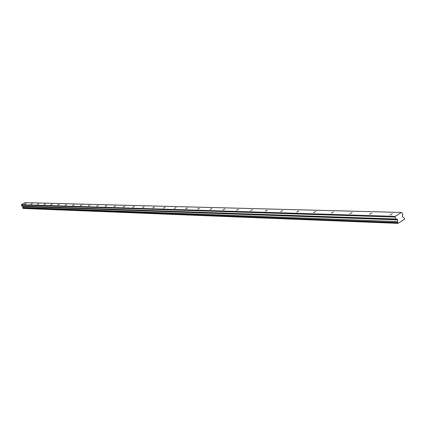 <?xml version="1.0" encoding="UTF-8"?>
<svg xmlns="http://www.w3.org/2000/svg" width="426" height="426" viewBox="0 0 426 426"><rect width="100%" height="100%" fill="white"/><g stroke="black" fill="none" stroke-linecap="round" stroke-linejoin="round"><path stroke-width="0.64" d="M390.157 214.864L392.447 213.602L390.157 214.864M24.692 204.091L25.997 203.399L24.692 204.091M30.944 204.278L32.264 203.569L30.944 204.278M37.376 204.464L38.718 203.75L37.376 204.464M44.006 204.661L45.364 203.937L44.006 204.661M50.838 204.863L52.217 204.129L50.838 204.863M57.883 205.071L59.278 204.326L57.883 205.071M65.146 205.284L66.562 204.528L65.146 205.284M72.644 205.502L74.081 204.736L72.644 205.502M80.386 205.731L81.845 204.949L80.386 205.731M88.384 205.971L89.865 205.172L88.384 205.971M96.654 206.211L98.156 205.407L96.654 206.211M105.201 206.466L106.729 205.641L105.201 206.466M114.051 206.727L115.6 205.891L114.051 206.727M123.21 206.993L124.786 206.147L123.21 206.993M132.699 207.276L134.302 206.408L132.699 207.276M142.54 207.563L144.169 206.685L142.54 207.563M152.748 207.867L154.404 206.972L152.748 207.867M163.344 208.176L165.027 207.265L163.344 208.176M174.351 208.5L176.066 207.574L174.351 208.5M185.795 208.841L187.541 207.893L185.795 208.841M197.701 209.193L199.48 208.223L197.701 209.193M210.103 209.555L211.914 208.57L210.103 209.555M223.022 209.938L224.869 208.932L223.022 209.938M236.499 210.332L238.379 209.31L236.499 210.332M250.568 210.748L252.49 209.698L250.568 210.748M265.27 211.184L267.23 210.109L265.27 211.184M280.649 211.637L282.651 210.54L280.649 211.637M296.752 212.111L298.796 210.992L296.752 212.111M313.632 212.606L315.719 211.461L313.632 212.606M331.343 213.128L333.478 211.956L331.343 213.128M349.954 213.676L352.137 212.478L349.954 213.676M369.534 214.257L371.77 213.027L369.534 214.257M397.586 219.853L397.506 222.532L22.807 208L22.85 206.573L397.586 219.853L397.256 219.284L395.903 219.028L395.046 217.09L395.232 216.371L21.412 204.714L25.15 202.648L401.404 212.457L395.232 216.371M22.85 206.573L21.822 206.131L21.412 204.714M397.506 222.532L398.076 223.352L398.869 222.691M404.333 218.165L404.599 219.193L399.098 222.702M404.343 218.165L402.474 216.743L402.272 216.094L402.852 214.608L402 212.675L401.404 212.457M397.256 219.284L22.647 206.275L397.256 219.284M398.076 223.352L23.153 208.442L22.807 208M395.046 217.09L21.3 205.098M395.903 219.028L21.822 206.131M397.533 221.589L22.823 207.499M22.961 208.378L397.762 223.24M397.501 222.654L22.802 208.064"/></g></svg>
